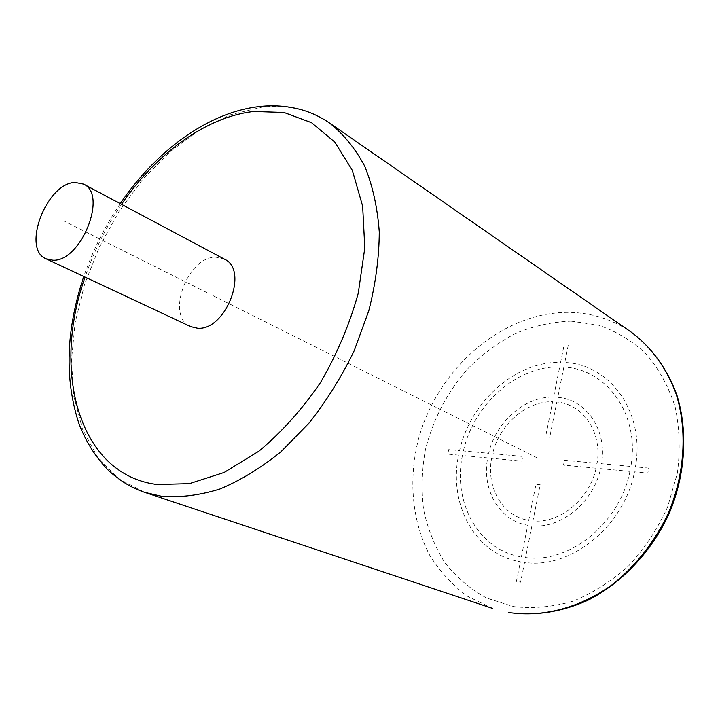 <?xml version="1.0" encoding="UTF-8"?>
<svg xmlns="http://www.w3.org/2000/svg" width="720" height="720" viewBox="0 0 720 720"><rect width="100%" height="100%" fill="white"/><g stroke="black" fill="none" stroke-linecap="round" stroke-linejoin="round"><path stroke-width="0.54" stroke-dasharray="3.6 2.7" d="M224.46 259.182L215.982 257.229C187.506 256.086 165.267 316.521 190.692 326.637M213.21 295.731L539.289 458.937M206.802 292.527L64.116 221.112M516.384 581.49L520.362 561.789C474.831 554.265 448.218 504 458.604 455.157L447.75 454.131L448.722 449.622L459.576 450.621C470.376 401.796 515.457 361.161 560.61 362.34L564.327 343.926L568.485 344.052L564.768 362.511C609.84 364.095 645.291 412.074 635.445 466.857L648.72 468.081L647.784 473.121L634.509 471.852C624.159 526.644 570.231 569.538 524.556 562.419L520.587 582.165L516.384 581.49M629.91 471.42C620.001 523.359 568.98 564.066 525.546 557.514L531.927 525.789C560.817 529.083 593.532 502.416 600.561 468.63L629.91 471.42M596.124 468.216C589.545 499.257 559.557 523.782 532.908 520.929L540.18 484.767L535.995 484.326L528.714 520.398C502.398 516.231 486.045 487.404 491.616 458.289L521.775 461.151L522.738 456.453L492.588 453.672C499.257 424.674 526.239 400.923 552.654 401.76L545.562 436.923L549.738 437.265L556.821 402.021C583.038 404.127 602.406 432.189 597.069 463.32L564.453 460.305L563.499 465.111L596.124 468.216M563.841 367.137L557.766 397.341C586.206 399.447 607.383 429.867 601.506 463.725L630.846 466.434C640.17 414.495 606.699 368.829 563.841 367.137M463.392 450.972C473.706 404.433 516.726 365.769 559.683 366.957L553.599 397.098C524.97 396.171 495.792 421.929 488.637 453.303L463.392 450.972M521.352 556.893L527.733 525.24C499.167 520.74 481.527 489.402 487.674 457.92L462.42 455.517C452.601 502.092 478.08 549.819 521.352 556.893M571.005 321.156L598.446 325.152C616.077 331.209 631.962 340.785 646.101 353.88C658.836 368.838 668.502 386.433 675.099 406.656C679.635 427.977 680.382 450.198 677.34 473.319L667.539 507.204C657.567 528.993 644.625 548.532 628.695 565.821C611.451 581.292 592.839 593.091 572.859 601.218C552.636 607.014 532.845 608.796 513.495 606.564L486.603 598.05C470.232 589.041 456.264 577.152 444.681 562.401C434.691 546.363 427.653 528.741 423.558 509.544C421.2 489.843 421.821 469.908 425.412 449.739C433.062 419.31 447.183 392.31 467.757 368.73C482.238 354.33 498.213 342.54 515.7 333.378C533.763 325.944 552.195 321.867 571.005 321.156M492.624 608.418L467.307 596.16C452.241 584.964 439.677 571.275 429.633 555.093C411.867 521.136 408.285 479.223 418.5 439.092C437.544 368.73 502.038 311.814 568.908 312.381C591.453 312.705 612.144 319.239 630.981 331.983M329.418 122.94C309.402 109.539 286.929 104.274 261.999 107.136L230.589 114.75L199.494 129.969L169.884 151.848L142.776 179.352L119.043 211.374L99.45 246.726L84.636 284.202L75.159 322.542L71.451 360.405L73.845 396.405L82.503 429.084L97.407 456.939L118.278 478.476L144.54 492.318M121.518 204.327C106.083 226.944 93.942 251.208 85.086 277.11M120.24 203.652C104.868 226.323 92.709 250.605 83.772 276.498"/><path stroke-width="1.08" d="M46.17 258.858L190.692 326.637L197.532 328.221C225.621 331.011 249.291 269.847 224.46 259.182L83.574 184.113L75.15 182.466C46.638 182.799 21.24 249.12 46.17 258.858L52.947 260.235C81.036 261.9 108.054 194.265 83.574 184.113M83.772 276.498C66.033 329.697 64.368 378.585 78.804 423.153C85.554 441.135 95.247 456.678 107.874 469.791C119.016 480.294 131.238 487.809 144.54 492.318L161.343 496.251C179.883 497.781 199.395 495.369 219.879 489.024C240.597 480.384 260.973 467.946 281.007 451.719L309.195 422.91C326.583 400.851 341.577 376.794 354.177 350.757L368.811 310.716C375.642 283.59 379.134 257.328 379.269 231.93C377.478 207.549 372.627 185.616 364.689 166.131C355.194 148.392 343.44 133.992 329.418 122.94L630.981 331.983C651.114 346.896 666.882 368.334 676.341 394.587C687.375 430.56 684.873 473.283 668.7 512.343C655.371 541.125 635.67 566.217 611.865 584.937C579.321 608.283 541.863 617.688 508.275 612.405L508.473 612.459M85.086 277.11C51.444 370.926 78.561 474.48 156.924 484.524L189.405 483.651L224.091 472.482L258.984 451.143C281.709 432.153 302.265 409.212 320.652 382.32C337.158 353.817 349.695 324.081 358.272 293.112L364.797 247.932L362.655 206.217L352.332 170.352L334.836 142.137L311.544 122.688L284.013 112.5L253.845 111.492C206.235 116.757 156.159 153.522 121.518 204.327M630.981 331.983C651.51 347.202 667.467 368.964 676.962 395.343C688.041 431.451 685.548 473.94 669.51 512.73C652.167 550.998 622.512 582.597 587.979 600.219C561.303 612.126 534.879 616.221 508.698 612.495M144.54 492.318L492.624 608.418M329.418 122.94C320.796 117.045 311.598 112.68 301.833 109.845C287.235 105.804 272.286 104.805 256.968 106.848C206.649 113.472 155.727 151.398 120.24 203.652"/></g></svg>
